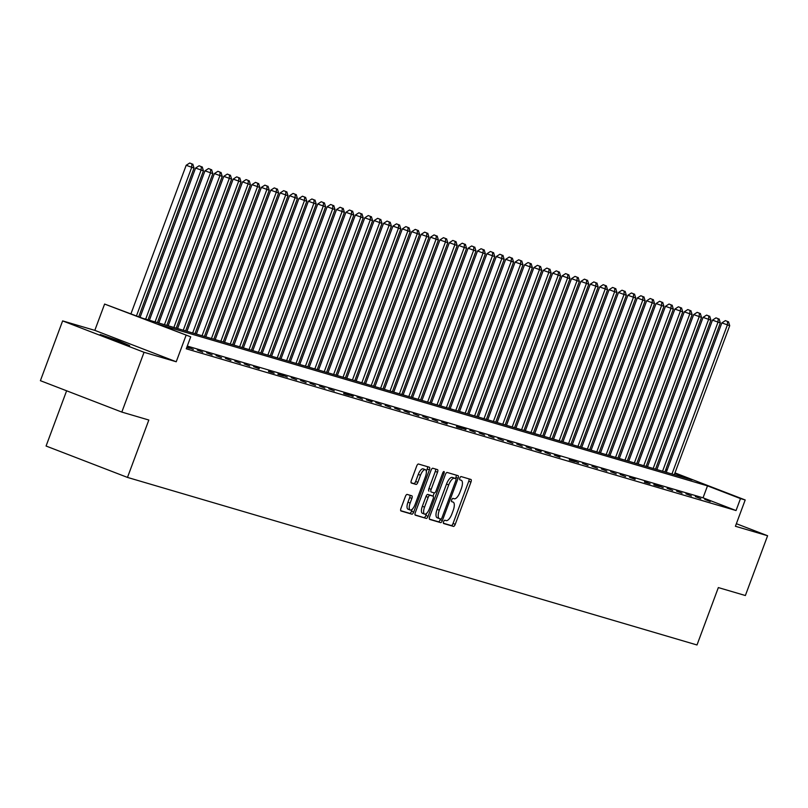 <?xml version="1.0" encoding="UTF-8"?>
<svg xmlns="http://www.w3.org/2000/svg" width="808" height="808" viewBox="0 0 808 808"><rect width="100%" height="100%" fill="white"/><g stroke="black" fill="none" stroke-linecap="round" stroke-linejoin="round"><path stroke-width="1.21" d="M443.622 521.685A1.757 0.667 111.1 0 0 443.632 523.513A1.757 0.667 111.1 0 0 443.653 523.523L453.46 526.402A2.505 0.959 111.1 0 0 455.247 524.331L470.963 482.073A2.505 0.959 111.1 0 0 470.943 479.467A2.505 0.959 111.1 0 0 470.913 479.457L461.115 476.569A1.757 0.667 111.1 0 0 459.853 478.023A1.757 0.667 111.1 0 0 459.873 479.851A1.757 0.667 111.1 0 0 459.893 479.861L461.156 480.235A8.019 3.07 111.1 0 1 461.247 480.265A8.019 3.07 111.1 0 1 461.317 488.618L460.005 492.133A8.019 3.07 111.1 0 1 454.268 498.778L452.995 498.405A1.757 0.667 111.1 0 0 451.733 499.859A1.757 0.667 111.1 0 0 451.753 501.687A1.757 0.667 111.1 0 0 451.773 501.687L453.046 502.061A8.019 3.07 111.1 0 1 453.136 502.091A8.019 3.07 111.1 0 1 453.197 510.444L451.894 513.969A8.019 3.07 111.1 0 1 446.147 520.605L444.875 520.231A1.757 0.667 111.1 0 0 443.622 521.685M129.644 345.612L118.705 340.865L100.243 334.492L129.644 345.612M407.171 494.425A2.505 0.959 111.1 0 0 405.374 496.506L400.96 508.353A2.505 0.959 111.1 0 0 400.98 510.969A2.505 0.959 111.1 0 0 401.01 510.979L411.898 514.181A2.505 0.959 111.1 0 0 413.696 512.1L429.401 469.852A2.505 0.959 111.1 0 0 429.381 467.236A2.505 0.959 111.1 0 0 429.361 467.226L418.473 464.024A2.505 0.959 111.1 0 0 416.675 466.105L411.353 480.427A2.505 0.959 111.1 0 0 411.373 483.033A2.505 0.959 111.1 0 0 411.403 483.043L416.059 484.416A2.505 0.959 111.1 0 0 417.857 482.336L420.493 475.235A6.706 2.565 111.1 0 1 425.372 469.711A6.706 2.565 111.1 0 1 425.432 476.69L415.09 504.505A6.706 2.565 111.1 0 1 410.212 510.03A6.706 2.565 111.1 0 1 410.151 503.051L411.878 498.415A2.505 0.959 111.1 0 0 411.858 495.809A2.505 0.959 111.1 0 0 411.827 495.799L407.171 494.425M121.816 412.08L40.4 380.679L62.63 320.897L144.046 352.288L121.816 412.08L148.834 420.029L127.482 477.417L697.001 644.976L718.342 587.578L745.37 595.526L767.6 535.744L735.411 526.271L745.198 499.97L740.492 498.587L736.048 510.545L186.264 348.793L190.718 336.835L104.606 304.06L142.309 318.17L692.092 479.922L674.842 473.266M144.046 352.288L176.235 361.762L186.022 335.451M429.654 516.797A2.505 0.959 111.1 0 0 429.674 519.403A2.505 0.959 111.1 0 0 429.704 519.413L440.582 522.614A2.505 0.959 111.1 0 0 442.38 520.544L458.096 478.286A2.505 0.959 111.1 0 0 458.075 475.68A2.505 0.959 111.1 0 0 458.045 475.67L447.157 472.468A2.505 0.959 111.1 0 0 445.37 474.549L429.654 516.797M426.24 518.403L415.352 515.191A2.505 0.959 111.1 0 1 415.332 515.191A2.505 0.959 111.1 0 1 415.312 512.575L431.017 470.327A2.505 0.959 111.1 0 1 432.815 468.246L437.471 469.62A2.505 0.959 111.1 0 1 437.502 469.63A2.505 0.959 111.1 0 1 437.522 472.236L431.149 489.375A2.505 0.959 111.1 0 0 431.169 491.981A2.505 0.959 111.1 0 0 431.199 491.991L434.29 492.9A2.505 0.959 111.1 0 0 436.088 490.83L442.723 472.983A1.757 0.667 111.1 0 1 443.996 471.539A1.757 0.667 111.1 0 1 444.016 473.367L428.038 516.322A2.505 0.959 111.1 0 1 426.24 518.403L415.07 514.908M767.6 535.744L736.371 523.705M710.232 501.485L704.727 499.364L710.232 501.485M700.829 498.728L695.335 496.607L700.829 498.728M691.436 495.961L685.931 493.839L691.436 495.961M682.033 493.193L676.538 491.072L682.033 493.193M672.64 490.426L667.135 488.305L672.64 490.426M663.237 487.668L657.742 485.537L663.237 487.668M653.844 484.901L659.48 486.557L653.975 484.436M644.441 482.134L650.087 483.79L644.582 481.669M635.048 479.366L629.543 477.245L635.179 478.902M625.645 476.599L620.15 474.478L625.645 476.599M616.251 473.841L610.747 471.721L616.251 473.841M606.848 471.074L601.354 468.953L606.848 471.074M597.455 468.307L591.951 466.186L597.455 468.307M588.052 465.539L582.558 463.418L588.052 465.539M578.659 462.782L573.155 460.661L578.659 462.782M569.256 460.015L574.902 461.671L569.398 459.55M559.863 457.247L554.359 455.126L560.005 456.783M550.46 454.48L544.966 452.359L550.46 454.48M541.067 451.723L535.563 449.601L541.209 451.258M531.664 448.955L526.17 446.834L531.664 448.955M522.271 446.188L516.766 444.067L522.271 446.188M512.868 443.42L507.374 441.299L512.868 443.42M503.475 440.663L497.97 438.542L503.475 440.663M494.072 437.896L488.577 435.775L494.072 437.896M484.679 435.128L479.174 433.007L484.679 435.128M475.276 432.361L469.781 430.24L475.276 432.361M465.883 429.604L460.378 427.483L466.024 429.139M456.48 426.836L462.125 428.493L456.621 426.371M447.087 424.069L441.582 421.948L447.228 423.604M437.684 421.301L432.189 419.18L437.684 421.301M428.291 418.544L422.786 416.413L428.291 418.544M418.897 415.777L413.393 413.656L418.897 415.777M409.494 413.009L403.99 410.888L409.494 413.009M400.101 410.242L394.597 408.121L400.101 410.242M390.698 407.474L385.194 405.353L390.698 407.474M381.305 404.717L375.801 402.596L381.305 404.717M371.902 401.95L366.398 399.829L372.044 401.485M362.509 399.182L357.005 397.061L362.509 399.182M353.106 396.415L347.602 394.294L353.248 395.96M343.713 393.658L349.349 395.314L343.844 393.193M334.31 390.89L328.805 388.769L334.31 390.89M324.917 388.123L319.413 386.002L324.917 388.123M315.514 385.355L310.009 383.234L315.514 385.355M306.121 382.598L300.616 380.477L306.121 382.598M296.718 379.831L291.223 377.71L296.718 379.831M287.325 377.063L281.82 374.942L287.325 377.063M277.922 374.296L283.558 375.962L278.063 373.841M268.529 371.539L274.164 373.195L268.66 371.074M259.126 368.771L253.631 366.65L259.267 368.307M249.733 366.004L244.228 363.883L249.733 366.004M240.329 363.236L234.835 361.115L240.329 363.236M230.936 360.479L225.432 358.358L230.936 360.479M221.533 357.712L216.039 355.591L221.533 357.712M212.14 354.944L206.636 352.823L212.14 354.944M202.737 352.177L197.243 350.056L202.737 352.177M193.344 349.42L187.84 347.299L193.344 349.42M186.759 347.48L189.587 348.309L186.84 347.248M736.048 510.545L703.041 497.819L187.284 346.076M66.62 390.789L46.076 446.026L127.482 477.417M176.235 361.762L94.819 330.361L62.63 320.897M94.819 330.361L104.606 304.06M740.492 498.587L707.495 485.861L157.712 324.109L190.718 336.835M665.863 469.377L667.196 469.892M674.983 472.892L745.198 499.97M667.055 470.266L665.721 469.751M703.041 497.819L707.495 485.861M443.43 523.251L451.258 525.553A2.505 0.959 111.1 0 0 453.046 523.483L468.761 481.225A2.505 0.959 111.1 0 0 469.004 478.892M455.49 478.538L455.894 477.437A2.505 0.959 111.1 0 0 456.136 475.104M429.412 519.13L438.391 521.766A2.505 0.959 111.1 0 0 440.178 519.695L440.461 518.938M440.794 519.029A1.757 0.667 111.1 0 0 442.047 517.585L455.843 480.487A1.757 0.667 111.1 0 0 455.833 478.669A1.757 0.667 111.1 0 0 455.813 478.659L454.47 478.265A8.019 3.07 111.1 0 0 448.723 484.911L439.299 510.262A8.019 3.07 111.1 0 0 439.36 518.605A8.019 3.07 111.1 0 0 439.461 518.635L440.794 519.029M455.833 478.669L453.631 477.821A1.757 0.667 111.1 0 0 453.631 477.821A1.757 0.667 111.1 0 0 453.611 477.811L455.813 478.659M439.279 518.574L437.259 517.787A8.019 3.07 111.1 0 1 437.168 517.756A8.019 3.07 111.1 0 1 437.098 509.414L446.521 484.063A8.019 3.07 111.1 0 1 452.268 477.417L453.611 477.811M428.967 491.133L428.998 491.143A2.505 0.959 111.1 0 1 428.967 491.133A2.505 0.959 111.1 0 1 428.947 488.527L435.32 471.387A2.505 0.959 111.1 0 0 435.562 469.054M434.239 492.89L433.017 496.163M426.634 513.322L425.836 515.474L428.038 516.322M424.543 507.151A6.706 2.565 111.1 0 0 424.594 514.13A6.706 2.565 111.1 0 0 429.472 508.606L433.118 498.809A2.505 0.959 111.1 0 0 433.098 496.193A2.505 0.959 111.1 0 0 433.068 496.183L429.977 495.274A2.505 0.959 111.1 0 0 428.179 497.354L424.543 507.151L422.342 506.303A6.706 2.565 111.1 0 0 422.392 513.282L424.594 514.13M433.098 496.193L430.896 495.344A2.505 0.959 111.1 0 0 430.896 495.344A2.505 0.959 111.1 0 0 430.866 495.334L433.068 496.183M422.342 506.303L425.988 496.506A2.505 0.959 111.1 0 1 427.775 494.425L430.866 495.334M424.038 517.554A2.505 0.959 111.1 0 0 425.836 515.474M410.212 510.03L408.01 509.181A6.706 2.565 111.1 0 1 407.949 502.202L409.676 497.566A2.505 0.959 111.1 0 0 409.909 495.233M425.372 469.711L423.17 468.862A6.706 2.565 111.1 0 0 418.291 474.387L420.493 475.235M411.11 482.76L413.858 483.568A2.505 0.959 111.1 0 0 415.655 481.487L418.291 474.387M426.311 471.397L427.21 469.004A2.505 0.959 111.1 0 0 427.442 466.671M400.728 510.686L409.696 513.332A2.505 0.959 111.1 0 0 411.494 511.252L412.252 509.222M674.306 474.69L729.715 325.705L721.867 322.887L666.287 472.326M727.574 321.473L725.382 320.625L727.574 321.473L727.372 325.008L671.963 473.993M728.513 321.756L729.715 325.705M721.867 322.887L725.382 320.625M664.913 471.923L720.322 322.937L712.464 320.13L656.894 469.559M718.181 318.706L715.979 317.857L718.181 318.706L717.969 322.251L662.56 471.236M719.12 318.988L720.322 322.937M712.464 320.13L715.979 317.857M655.51 469.155L710.919 320.17L703.071 317.362L647.491 466.802M708.778 315.948L706.586 315.1L708.778 315.948L708.576 319.483L653.167 468.468M709.717 316.221L710.919 320.17M703.071 317.362L706.586 315.1M646.117 466.388L701.526 317.413L693.668 314.595L638.098 464.034M699.385 313.181L697.183 312.332L699.385 313.181L699.173 316.716L643.764 465.701M700.324 313.454L701.526 317.413M693.668 314.595L697.183 312.332M636.714 463.63L692.123 314.645L684.275 311.827L628.695 461.267M689.981 310.413L687.79 309.565L689.981 310.413L689.78 313.948L634.371 462.934M690.921 310.696L692.123 314.645M684.275 311.827L687.79 309.565M627.321 460.863L682.73 311.878L674.872 309.07L619.302 458.5M680.589 307.646L678.387 306.798L680.589 307.646L680.376 311.191L624.968 460.176M681.528 307.929L682.73 311.878M674.872 309.07L678.387 306.798M617.918 458.096L673.327 309.111L665.479 306.303L609.899 455.742M671.185 304.889L668.994 304.04L671.185 304.889L670.983 308.424L615.575 457.409M672.135 305.161L673.327 309.111M665.479 306.303L668.994 304.04M608.525 455.328L663.934 306.353L656.076 303.535L600.506 452.975M661.792 302.121L659.591 301.273L661.792 302.121L661.58 305.656L606.172 454.641M662.732 302.394L663.934 306.353M656.076 303.535L659.591 301.273M599.122 452.571L654.53 303.586L646.683 300.768L591.113 450.207M652.389 299.354L650.198 298.506L652.389 299.354L652.187 302.889L596.779 451.874M653.339 299.627L654.53 303.586M646.683 300.768L650.198 298.506M589.729 449.804L645.138 300.818L637.28 298.011L581.71 447.44M642.996 296.587L640.795 295.738L642.996 296.587L642.784 300.132L587.376 449.107M643.936 296.869L645.138 300.818M637.28 298.011L640.795 295.738M580.326 447.036L635.734 298.051L627.887 295.243L572.317 444.683M633.593 293.829L631.401 292.981L633.593 293.829L633.391 297.364L577.983 446.349M634.543 294.102L635.734 298.051M627.887 295.243L631.401 292.981M570.933 444.269L626.341 295.294L618.494 292.476L562.913 441.915M624.2 291.062L621.998 290.213L624.2 291.062L623.988 294.597L568.58 443.582M625.139 291.334L626.341 295.294M618.494 292.476L621.998 290.213M561.53 441.511L616.938 292.526L609.091 289.708L553.52 439.148M614.807 288.294L612.605 287.446L614.807 288.294L614.595 291.829L559.187 440.815M615.746 288.567L616.938 292.526M609.091 289.708L612.605 287.446M552.137 438.744L607.545 289.759L599.698 286.951L544.117 436.381M605.404 285.527L603.202 284.679L605.404 285.527L605.192 289.072L549.783 438.047M606.343 285.81L607.545 289.759M599.698 286.951L603.202 284.679M542.744 435.977L598.142 286.991L590.295 284.184L534.724 433.623M596.011 282.77L593.809 281.921L596.011 282.77L595.799 286.305L540.39 435.29M596.95 283.042L598.142 286.991M590.295 284.184L593.809 281.921M533.341 433.209L588.749 284.234L580.901 281.416L525.321 430.856M586.608 280.002L584.406 279.154L586.608 280.002L586.396 283.537L530.987 432.522M587.547 280.275L588.749 284.234M580.901 281.416L584.406 279.154M523.948 430.452L579.346 281.467L571.498 278.649L515.928 428.089M577.215 277.235L575.013 276.386L577.215 277.235L577.003 280.77L521.594 429.755M578.154 277.508L579.346 281.467M571.498 278.649L575.013 276.386M514.544 427.685L569.953 278.699L562.105 275.892L506.525 425.321M567.812 274.468L565.61 273.619L567.812 274.468L567.6 278.013L512.191 426.988M568.751 274.75L569.953 278.699M562.105 275.892L565.61 273.619M505.151 424.917L560.55 275.932L552.702 273.124L497.132 422.554M558.419 271.71L556.217 270.862L558.419 271.71L558.207 275.245L502.798 424.23M559.358 271.983L560.55 275.932M552.702 273.124L556.217 270.862M495.748 422.15L551.157 273.175L543.309 270.357L487.729 419.796M549.016 268.943L546.814 268.094L549.016 268.943L548.804 272.478L493.395 421.463M549.955 269.216L551.157 273.175M543.309 270.357L546.814 268.094M486.355 419.392L541.754 270.407L533.906 267.589L478.336 417.029M539.623 266.175L537.421 265.327L539.623 266.175L539.411 269.71L484.002 418.696M540.562 266.448L541.754 270.407M533.906 267.589L537.421 265.327M476.952 416.625L532.361 267.64L524.513 264.832L468.933 414.262M530.22 263.408L528.018 262.56L530.22 263.408L530.008 266.953L474.599 415.928M531.159 263.691L532.361 267.64M524.513 264.832L528.018 262.56M467.559 413.858L522.958 264.873L515.11 262.065L459.54 411.494M520.827 260.641L518.625 259.792L520.827 260.641L520.615 264.186L465.206 413.171M521.766 260.923L522.958 264.873M515.11 262.065L518.625 259.792M458.156 411.09L513.565 262.105L505.717 259.297L450.137 408.737M511.424 257.883L509.222 257.035L511.424 257.883L511.212 261.418L455.803 410.403M512.363 258.156L513.565 262.105M505.717 259.297L509.222 257.035M448.763 408.333L504.162 259.348L496.314 256.53L440.744 405.969M502.031 255.116L499.829 254.268L502.031 255.116L501.819 258.651L446.41 407.636M502.97 255.389L504.162 259.348M496.314 256.53L499.829 254.268M439.36 405.566L494.769 256.58L486.921 253.762L431.341 403.202M492.627 252.349L490.426 251.5L492.627 252.349L492.415 255.894L437.007 404.869M493.567 252.631L494.769 256.58M486.921 253.762L490.426 251.5M429.967 402.798L485.366 253.813L477.518 251.005L421.948 400.435M483.234 249.581L481.033 248.733L483.234 249.581L483.022 253.126L427.614 402.111M484.174 249.864L485.366 253.813M477.518 251.005L481.033 248.733M420.564 400.031L475.973 251.046L468.125 248.238L412.545 397.677M473.831 246.824L471.63 245.975L473.831 246.824L473.619 250.359L418.221 399.344M474.771 247.097L475.973 251.046M468.125 248.238L471.63 245.975M411.171 397.263L466.57 248.288L458.722 245.47L403.152 394.91M464.438 244.056L462.237 243.208L464.438 244.056L464.226 247.591L408.818 396.576M465.378 244.329L466.57 248.288M458.722 245.47L462.237 243.208M401.768 394.506L457.176 245.521L449.329 242.703L393.749 392.143M455.035 241.289L452.834 240.441L455.035 241.289L454.823 244.824L399.425 393.809M455.975 241.572L457.176 245.521M449.329 242.703L452.834 240.441M392.375 391.739L447.773 242.754L439.926 239.946L384.356 389.375M445.642 238.522L443.441 237.673L445.642 238.522L445.43 242.067L390.022 391.052M446.582 238.804L447.773 242.754M439.926 239.946L443.441 237.673M382.972 388.971L438.38 239.986L430.533 237.178L374.952 386.618M436.239 235.764L434.037 234.916L436.239 235.764L436.027 239.299L380.629 388.284M437.179 236.037L438.38 239.986M430.533 237.178L434.037 234.916M373.579 386.204L428.977 237.229L421.13 234.411L365.559 383.851M426.846 232.997L424.644 232.148L426.846 232.997L426.634 236.532L371.226 385.517M427.786 233.27L428.977 237.229M421.13 234.411L424.644 232.148M364.176 383.446L419.584 234.461L411.737 231.643L356.156 381.083M417.443 230.23L415.241 229.381L417.443 230.23L417.231 233.764L361.832 382.75M418.382 230.512L419.584 234.461M411.737 231.643L415.241 229.381M354.783 380.679L410.181 231.694L402.334 228.886L346.763 378.316M408.05 227.462L405.848 226.614L408.05 227.462L407.838 231.007L352.429 379.982M408.989 227.745L410.181 231.694M402.334 228.886L405.848 226.614M345.38 377.912L400.788 228.927L392.941 226.119L337.36 375.558M398.647 224.705L396.445 223.856L398.647 224.705L398.435 228.24L343.036 377.225M399.586 224.977L400.788 228.927M392.941 226.119L396.445 223.856M335.987 375.144L391.385 226.169L383.537 223.351L327.967 372.791M389.254 221.937L387.052 221.089L389.254 221.937L389.042 225.472L333.633 374.457M390.193 222.21L391.385 226.169M383.537 223.351L387.052 221.089M326.584 372.387L381.992 223.402L374.144 220.584L318.564 370.024M379.851 219.17L377.649 218.322L379.851 219.17L379.639 222.705L324.24 371.69M380.79 219.443L381.992 223.402M374.144 220.584L377.649 218.322M317.19 369.62L372.599 220.635L364.741 217.827L309.171 367.256M370.458 216.403L368.256 215.554L370.458 216.403L370.246 219.948L314.837 368.923M371.397 216.685L372.599 220.635M364.741 217.827L368.256 215.554M307.787 366.852L363.196 217.867L355.348 215.059L299.768 364.499M361.055 213.645L358.853 212.797L361.055 213.645L360.843 217.18L305.444 366.165M361.994 213.918L363.196 217.867M355.348 215.059L358.853 212.797M298.394 364.085L353.803 215.11L345.945 212.292L290.375 361.731M351.662 210.878L349.46 210.029L351.662 210.878L351.45 214.413L296.041 363.398M352.601 211.151L353.803 215.11M345.945 212.292L349.46 210.029M288.991 361.327L344.4 212.342L336.552 209.524L280.972 358.964M342.259 208.111L340.057 207.262L342.259 208.111L342.047 211.646L286.648 360.631M343.198 208.383L344.4 212.342M336.552 209.524L340.057 207.262M279.598 358.56L335.007 209.575L327.149 206.767L271.579 356.197M332.866 205.343L330.664 204.495L332.866 205.343L332.654 208.888L277.245 357.863M333.805 205.626L335.007 209.575M327.149 206.767L330.664 204.495M270.195 355.793L325.604 206.808L317.756 204L262.176 353.439M323.463 202.586L321.261 201.737L323.463 202.586L323.25 206.121L267.852 355.106M324.402 202.858L325.604 206.808M317.756 204L321.261 201.737M260.802 353.025L316.211 204.05L308.353 201.232L252.783 350.672M314.07 199.818L311.868 198.97L314.07 199.818L313.858 203.353L258.449 352.339M315.009 200.091L316.211 204.05M308.353 201.232L311.868 198.97M251.399 350.268L306.808 201.283L298.96 198.465L243.38 347.905M304.666 197.051L302.465 196.203L304.666 197.051L304.454 200.586L249.056 349.571M305.606 197.324L306.808 201.283M298.96 198.465L302.465 196.203M242.006 347.501L297.415 198.516L289.557 195.708L233.987 345.137M295.274 194.284L293.072 193.435L295.274 194.284L295.061 197.829L239.653 346.804M296.213 194.566L297.415 198.516M289.557 195.708L293.072 193.435M232.603 344.733L288.012 195.748L280.164 192.94L224.584 342.37M285.87 191.526L283.669 190.678L285.87 191.526L285.658 195.061L230.26 344.046M286.81 191.799L288.012 195.748M280.164 192.94L283.669 190.678M223.21 341.966L278.619 192.981L270.761 190.173L215.191 339.613M276.477 188.759L274.276 187.911L276.477 188.759L276.265 192.294L220.857 341.279M277.417 189.032L278.619 192.981M270.761 190.173L274.276 187.911M213.807 339.209L269.216 190.223L261.368 187.406L205.787 336.845M267.074 185.992L264.883 185.143L267.074 185.992L266.862 189.526L211.464 338.512M268.014 186.264L269.216 190.223M261.368 187.406L264.883 185.143M204.414 336.441L259.822 187.456L251.965 184.638L196.394 334.078M257.681 183.224L255.48 182.376L257.681 183.224L257.469 186.769L202.061 335.744M258.621 183.507L259.822 187.456M251.965 184.638L255.48 182.376M195.011 333.674L250.419 184.689L242.572 181.881L186.991 331.31M248.278 180.457L246.087 179.608L248.278 180.457L248.076 184.002L192.668 332.987M249.218 180.739L250.419 184.689M242.572 181.881L246.087 179.608M185.618 330.906L241.026 181.921L233.169 179.113L177.598 328.553M238.885 177.699L236.683 176.851L238.885 177.699L238.673 181.234L183.264 330.219M239.825 177.972L241.026 181.921M233.169 179.113L236.683 176.851M176.215 328.149L231.623 179.164L223.776 176.346L168.195 325.786M229.482 174.932L227.29 174.084L229.482 174.932L229.28 178.467L173.871 327.452M230.421 175.205L231.623 179.164M223.776 176.346L227.29 174.084M166.822 325.382L222.23 176.397L214.373 173.579L158.802 323.018M220.089 172.165L217.887 171.316L220.089 172.165L219.877 175.7L164.468 324.685M221.028 172.447L222.23 176.397M214.373 173.579L217.887 171.316M157.419 322.614L212.827 173.629L204.98 170.821L149.399 320.251M210.686 169.397L208.494 168.549L210.686 169.397L210.484 172.942L155.075 321.927M211.625 169.68L212.827 173.629M204.98 170.821L208.494 168.549M148.026 319.847L203.434 170.862L195.576 168.054L140.077 317.302M201.293 166.64L199.091 165.792L201.293 166.64L201.081 170.175L145.672 319.16M202.232 166.913L203.434 170.862M195.576 168.054L199.091 165.792M138.734 316.786L194.031 168.104L186.183 165.287L130.957 313.787M191.89 163.873L189.698 163.024L191.89 163.873L191.688 167.407L136.461 315.908M192.829 164.145L194.031 168.104M186.183 165.287L189.698 163.024M468.761 481.225L470.963 482.073M453.046 523.483L455.247 524.331M451.258 525.553L453.46 526.402M455.894 477.437L458.096 478.286M440.178 519.695L442.38 520.544M438.391 521.766L440.582 522.614M452.268 477.417L454.47 478.265M446.521 484.063L448.723 484.911M437.098 509.414L439.299 510.262M435.32 471.387L437.522 472.236M428.947 488.527L431.149 489.375M442.764 472.882L444.016 473.367M427.775 494.425L429.977 495.274M425.988 496.506L428.179 497.354M409.676 497.566L411.878 498.415M407.949 502.202L410.151 503.051M415.655 481.487L417.857 482.336M413.858 483.568L416.059 484.416M427.21 469.004L429.401 469.852M411.494 511.252L413.696 512.1M409.696 513.332L411.898 514.181M437.168 517.756L439.36 518.605"/></g></svg>

